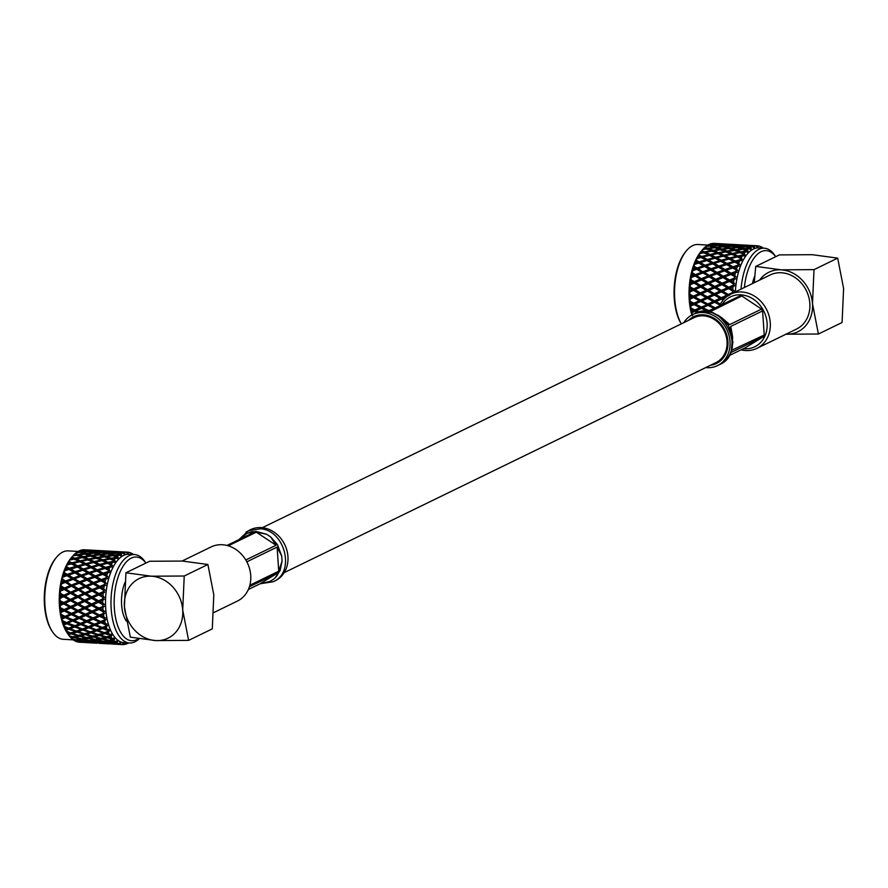 <?xml version="1.0" encoding="UTF-8"?>
<svg xmlns="http://www.w3.org/2000/svg" width="888" height="888" viewBox="0 0 888 888"><rect width="100%" height="100%" fill="white"/><g stroke="black" fill="none" stroke-linecap="round" stroke-linejoin="round"><path stroke-width="1.33" d="M284.193 572.638L715.972 362.593A24.986 21.312 -115.9 0 0 724.197 330.791A24.986 21.312 -115.9 0 0 694.105 317.649L262.326 527.694M756.942 348.34L796.514 329.082A30.092 25.663 -115.9 0 0 806.426 290.798A30.092 25.663 -115.9 0 0 770.185 274.958L730.613 294.206A30.092 25.663 64.1 0 1 766.855 310.045A30.092 25.663 64.1 0 1 756.942 348.34A30.092 25.663 64.1 0 1 741.069 349.817M719.646 305.783A30.092 25.663 64.1 0 1 730.613 294.206M759.606 280.108A33.111 28.227 64.1 0 1 781.151 269.83A33.111 28.227 64.1 0 1 812.487 303.641A33.111 28.227 64.1 0 1 785.936 334.232M721.955 304.662A27.739 23.654 64.1 0 1 763.946 311.466A27.739 23.654 64.1 0 1 743.378 348.695M785.547 334.21L818.403 334.021L812.487 303.641L814.019 269.641L781.151 269.83L755.732 266.411L754.234 282.717M755.732 266.411L779.398 254.889L812.265 254.701L837.684 258.119L814.019 269.641M818.403 334.021L842.079 322.499L843.6 288.5L837.684 258.119M754.711 276.19A26.462 12.488 93.2 0 0 752.458 283.583M735.386 291.886A44.278 20.901 93.2 0 1 753.368 249.04A44.278 20.901 93.2 0 1 758.752 247.885L764.224 248.185A44.278 20.901 93.2 0 1 775.013 255.677L775.69 256.699A41.925 19.791 93.2 0 0 744.388 287.501M764.224 248.185A44.278 20.901 93.2 0 0 758.84 249.35A44.278 20.901 93.2 0 0 741.047 289.133M759.173 246.187L759.018 246.054A46.298 21.856 93.2 0 0 757.63 245.81L757.986 246.964L756.942 245.754L746.786 245.21L756.287 245.754L757.164 246.953L755.599 245.787A46.298 21.856 93.2 0 0 754.19 246.009L754.622 247.341L753.501 246.187L750.305 245.699L743.334 245.743L752.846 246.398L753.801 247.608L752.158 246.653A46.298 21.856 93.2 0 0 750.749 247.341L751.281 248.829L746.864 246.908L739.926 247.397L744.166 248.684L749.439 248.163A46.298 21.856 -86.8 0 1 750.083 247.741M749.439 248.163L750.482 249.362L748.773 248.64A46.298 21.856 93.2 0 0 747.419 249.772L748.051 251.382L743.511 249.228L736.629 250.15L740.947 251.848L746.153 251.004A46.298 21.856 -86.8 0 1 746.764 250.383M746.153 251.004L747.285 252.17L745.52 251.693A46.298 21.856 93.2 0 0 744.255 253.247L744.999 254.934L740.326 252.592L733.532 253.913L737.95 255.988L743.078 254.867A46.298 21.856 -86.8 0 1 743.645 254.057M743.078 254.867L744.288 255.955L742.501 255.744A46.298 21.856 93.2 0 0 741.336 257.675L742.213 259.407L737.384 256.921L730.702 258.597L735.253 261.017L740.292 259.629A46.298 21.856 -86.8 0 1 740.792 258.652M740.292 259.629L741.58 260.628L739.771 260.684A46.298 21.856 93.2 0 0 738.749 262.937L739.748 264.668L734.765 262.115L728.227 264.091L732.933 266.8L737.839 265.201A46.298 21.856 -86.8 0 1 738.283 264.08M737.839 265.201L739.205 266.078L737.406 266.389A46.298 21.856 93.2 0 0 736.552 268.931L737.673 270.618L732.522 268.032L726.151 270.263L731.035 273.193L735.808 271.428A46.298 21.856 -86.8 0 1 736.163 270.196M735.808 271.428L737.229 272.161L735.464 272.727A46.298 21.856 93.2 0 0 734.798 275.48L736.041 277.089L730.713 274.525L724.53 276.956L729.614 280.053L734.243 278.155A46.298 21.856 -86.8 0 1 734.509 276.845M734.243 278.155L735.719 278.743L733.988 279.542A46.298 21.856 93.2 0 0 733.521 282.44L734.887 283.927L733.333 283.86L729.392 281.452L723.409 284.005L728.704 287.19L733.166 285.226A46.298 21.856 -86.8 0 1 733.333 283.86M733.166 285.226L734.687 285.647L733.022 286.669A46.298 21.856 93.2 0 0 732.778 289.643L734.243 290.964L732.689 291.086L728.582 288.633L722.821 291.231L728.315 294.45L732.622 292.474A46.298 21.856 -86.8 0 1 732.689 291.086M732.622 292.474L734.165 292.707M762.659 247.819L762.97 247.874A46.298 21.856 -86.8 0 1 763.358 248.141M762.337 247.452A46.298 21.856 93.2 0 0 760.994 246.742L761.282 247.685L760.328 246.476A46.298 21.856 -86.8 0 0 759.695 246.242M756.287 245.754A46.298 21.856 -86.8 0 1 756.942 245.754M752.846 246.398A46.298 21.856 -86.8 0 1 753.501 246.187M733.022 286.669L730.025 287.99L732.778 289.643M733.988 279.542L730.891 280.83L733.521 282.44M735.464 272.727L732.256 273.937L734.798 275.48M737.406 266.389L734.11 267.488L736.552 268.931M739.771 260.684L736.396 261.638L738.749 262.937M742.501 255.744L739.049 256.532L741.336 257.675M745.52 251.693L742.024 252.292L744.255 253.247M748.773 248.64L745.232 249.029L747.419 249.772M752.158 246.653L748.595 246.82L750.749 247.341M755.599 245.787L752.036 245.721L754.19 246.009M756.965 245.787L757.63 245.81M728.915 295.127L729.692 295.249M728.315 294.45L729.448 294.816M734.243 290.964L730.025 287.99M728.704 287.19L729.17 288.012L734.687 285.647M734.887 283.927L730.014 281.019L730.891 280.83M729.614 280.053L730.014 281.019L735.719 278.743M736.041 277.089L731.346 274.303L732.256 273.937M737.673 270.618L733.155 268.01L734.11 267.488M739.748 264.668L735.386 262.304L736.396 261.638M737.95 255.988L737.972 257.32L739.049 256.532M740.947 251.848L740.87 253.191L742.024 252.292M744.166 248.684L744 250.005L745.232 249.029M747.552 246.587L747.285 247.852L748.595 246.82M723.165 300.089L721.389 299.101L721.356 297.68L726.917 295.094L728.848 295.082L728.304 295.893M726.917 295.094L721.4 291.875L721.467 290.432L727.25 287.834L729.17 288.012L728.582 288.633M727.25 287.834L721.944 284.637L722.111 283.205L728.116 280.675L730.014 281.019L729.392 281.452M731.035 273.193L731.346 274.303L730.713 274.525M732.933 266.8L733.155 268.01L732.522 268.032M735.253 261.017L735.386 262.304L734.765 262.115M750.993 245.588L750.638 246.775M726.739 296.614L722.754 298.468L723.986 299.156M708.791 310.756L713.941 308.402L707.991 305.372L702.763 307.792L709.423 310.889L707.525 311.322L701.487 308.38L696.37 310.7L699.111 311.999M707.991 305.372L708.435 304.34L710.378 305.328M706.515 304.606L700.688 301.498L701.176 300.533L694.494 303.563L701.287 307.037L708.435 304.34L715.229 307.814L720.468 305.383L714.629 302.275L709.301 304.762L710.012 305.139M715.229 307.814L715.85 308.047M714.629 302.275L715.118 301.31L720.457 304.118M721.389 299.101L715.961 301.643L720.479 304.084M715.961 301.643L713.186 301.498L707.447 298.335L702.02 300.877L707.836 303.996L713.186 301.498M728.116 280.675L723.01 277.567L723.642 277.234L730.014 281.019L722.555 284.105L729.17 288.012L721.966 291.164L728.848 295.082L721.911 298.224L723.864 299.289M714.363 295.116L708.813 297.691L714.529 300.866L719.979 298.312L714.363 295.116L714.907 294.317L722.754 298.468M707.447 298.335L707.969 297.447L715.118 301.31L701.897 307.281L702.763 307.792M714.529 300.866L715.118 301.31L721.911 298.224L719.979 298.312M708.813 297.691L701.176 300.533L707.836 303.996M721.4 291.875L715.75 294.472L721.356 297.68M715.75 294.472L712.975 294.317L707.459 291.109L701.809 293.706L707.414 296.903L712.975 294.317M714.64 287.867L708.879 290.454L714.374 293.673L720.035 291.075L714.64 287.867L715.229 287.235L722.821 291.231M707.459 291.109L708.025 290.387L714.907 294.317L707.969 297.447L706.038 297.547L700.421 294.35L694.871 296.925L702.02 300.877M714.374 293.673L714.907 294.317L721.966 291.164L720.035 291.075M708.879 290.454L700.965 293.54L707.414 296.903M721.944 284.637L716.083 287.213L721.467 290.432M716.083 287.213L713.308 287.068L708.002 283.86L702.142 286.447L707.525 289.654L713.308 287.068M715.451 280.686L709.468 283.228L714.751 286.424L720.634 283.849L715.451 280.686L716.072 280.253L723.409 284.005M708.002 283.86L708.613 283.339L715.229 287.235L708.025 290.387L706.093 290.309L700.699 287.09L694.938 289.688L701.809 293.706M714.751 286.424L715.229 287.235L722.555 284.105L720.634 283.849M709.468 283.228L701.287 286.458L707.525 289.654M723.01 277.567L716.938 280.053L722.111 283.205M716.938 280.053L714.163 279.898L709.068 276.79L702.996 279.287L708.169 282.44L714.163 279.898M729.858 274.858L724.53 276.956M716.771 273.759L710.589 276.179L715.673 279.276L721.755 276.801L716.771 273.759L717.404 273.526L723.642 277.234L723.287 276.19L729.481 273.782L731.346 274.303L725.219 270.707L726.151 270.263M709.068 276.79L709.701 276.457L716.072 280.253L708.613 283.339L706.693 283.072L701.498 279.909L695.526 282.451L702.142 286.447M715.673 279.276L716.072 280.253L723.642 277.234L721.755 276.801M710.589 276.179L702.13 279.476L708.613 283.339L708.169 282.44M729.481 273.782L724.586 270.829L718.314 273.16L723.287 276.19M718.314 273.16L715.539 273.016L710.633 270.052L704.373 272.394L709.346 275.413L715.539 273.016M724.586 270.829L725.219 270.707L724.952 269.541L731.335 267.332L733.155 268.01L727.239 264.691L728.227 264.091M710.633 270.052L717.404 273.526L717.093 272.427L723.376 270.107L718.57 267.255L712.209 269.486L717.093 272.427M712.209 269.486L709.434 269.33L704.628 266.478L698.268 268.72L709.701 276.457L702.83 272.982L696.647 275.402L702.13 279.476L702.996 279.287M718.57 267.255L723.376 270.107M731.335 267.332L726.606 264.602L720.168 266.711L724.952 269.541M720.168 266.711L719.213 267.244L717.393 266.555L712.664 263.825L706.226 265.945L711.01 268.775L717.393 266.555M726.606 264.602L727.239 264.691L727.061 263.436L733.621 261.483L735.386 262.304L729.659 259.329L730.702 258.597M712.664 263.825L719.213 267.244L718.991 266.023L725.452 263.936L720.812 261.338L714.285 263.314L718.991 266.023M714.285 263.314L713.297 263.914L706.87 260.561L700.343 262.548L705.05 265.257L705.272 266.467L711.277 269.93L711.01 268.775M720.812 261.338L725.452 263.936M733.621 261.483L729.048 259.03L722.455 260.861L727.061 263.436M722.455 260.861L721.445 261.538L715.106 258.264L708.502 260.095L713.12 262.659L719.68 260.706M729.048 259.03L729.659 259.329L729.581 258.008L736.274 256.377L737.972 257.32M715.106 258.264L721.445 261.538L721.311 260.24L727.905 258.43L729.659 259.329L723.443 256.155L716.76 257.82L721.311 260.24M716.76 257.82L715.717 258.552L713.963 257.664L715.717 258.552L715.639 257.243L722.333 255.6L717.904 253.491L711.166 254.989L715.639 257.243M736.274 256.377L731.845 254.257L725.108 255.755L729.581 258.008M725.108 255.755L724.031 256.554L722.333 255.6M732.434 253.413L739.249 252.137L734.92 250.394L728.082 251.515L732.434 253.413L732.411 254.756L733.532 253.913M739.249 252.137L740.87 253.191M724.009 255.222L730.746 253.757L726.384 251.826L719.58 253.136L724.009 255.222L724.031 256.554M719.58 253.136L718.47 253.99L712.442 251.049L705.638 252.359L710.056 254.445L710.089 255.777L711.166 254.989M732.411 254.756L730.746 253.757M728.082 251.515L726.928 252.414L720.978 249.628L714.13 250.749L718.492 252.636L725.307 251.371M735.553 249.75L742.457 248.873L738.194 247.552L731.29 248.252L735.553 249.75L735.431 251.093L736.629 250.15M742.457 248.873L743.012 249.295M727.006 251.071L733.843 249.994L729.57 248.462L722.688 249.373L727.006 251.071L726.928 252.414M722.688 249.373L721.489 250.316L715.628 247.685L708.746 248.596L713.053 250.294L712.986 251.648L714.13 250.749M734.52 250.46L733.843 249.994M731.29 248.252L730.058 249.239L730.225 247.907L737.14 247.241L732.922 246.143L725.984 246.631L730.225 247.907M738.872 247.108L745.82 246.664L741.602 245.776L734.654 246.043L738.872 247.108L738.65 248.407L739.926 247.397M721.611 248.973L728.515 248.096L724.253 246.775L717.338 247.486L721.611 248.973L721.489 250.316M729.07 248.518L728.515 248.096M725.984 246.631L724.708 247.641L724.93 246.331L732.223 246.176M734.654 246.043L733.344 247.086L733.599 245.81L740.559 245.588L729.392 244.966L733.599 245.81M742.29 245.554L749.261 245.565L738.095 244.944L742.29 245.554L741.98 246.797M745.72 245.188L747.763 245.255M681.274 323.887A43.101 20.346 -86.8 0 1 685.636 251.715A43.101 20.346 -86.8 0 1 686.035 251.249M681.318 323.865A44.278 20.901 -86.8 0 1 686.435 250.771A44.278 20.901 -86.8 0 1 692.596 245.676A44.278 20.901 -86.8 0 1 697.99 244.511L708.058 245.077M691.83 315.029A44.278 20.901 -86.8 0 1 700.932 251.57L702.297 249.939A46.298 21.856 93.2 0 0 701.731 250.627L704.55 251.87L711.355 250.594L707.037 248.851L702.608 249.561A46.298 21.856 93.2 0 0 702.297 249.939M692.618 315.684L692.285 314.485A46.298 21.856 93.2 0 1 691.863 312.72L691.586 311.455A46.298 21.856 -86.8 0 1 691.175 309.39L690.487 307.736L694.849 309.979L699.999 307.637L694.039 304.595L690.664 306.16A46.298 21.856 93.2 0 0 690.953 308.069M690.664 306.16L690.487 304.806A46.298 21.856 -86.8 0 1 690.254 302.608L689.676 301.054L693.894 303.219L699.245 300.721L693.506 297.558L689.987 299.201A46.298 21.856 93.2 0 0 690.131 301.21M689.987 299.201L689.921 297.78A46.298 21.856 -86.8 0 1 689.854 295.504L689.377 294.095L693.461 296.126L699.034 293.551L693.517 290.332L689.854 292.008A46.298 21.856 93.2 0 0 689.843 294.072M689.854 292.008L689.898 290.565A46.298 21.856 -86.8 0 1 689.998 288.256L690.087 286.813L693.584 288.889L699.367 286.291L694.061 283.094L690.265 284.759A46.298 21.856 93.2 0 0 690.087 286.813M690.265 284.759L690.409 283.316A46.298 21.856 -86.8 0 1 690.675 281.041L690.875 279.62L694.227 281.663L700.221 279.132L695.126 276.013L691.197 277.622A46.298 21.856 93.2 0 0 690.875 279.62M691.197 277.622L691.441 276.235A46.298 21.856 -86.8 0 1 691.885 274.037L692.185 272.683L695.404 274.647L701.598 272.239L696.692 269.286L692.64 270.785A46.298 21.856 93.2 0 0 692.185 272.683M692.64 270.785L692.984 269.475A46.298 21.856 -86.8 0 1 693.572 267.421L693.961 266.167L697.069 267.998L703.451 265.79L698.723 263.059L694.56 264.402A46.298 21.856 93.2 0 0 693.961 266.167M694.56 264.402L694.993 263.203A46.298 21.856 -86.8 0 1 695.715 261.35L696.192 260.217L699.178 261.893L705.727 259.94L701.165 257.487L696.891 258.652A46.298 21.856 93.2 0 0 696.192 260.217M696.891 258.652L697.413 257.598A46.298 21.856 -86.8 0 1 698.257 255.966L698.801 255L701.698 256.466L708.391 254.834L703.962 252.714L699.6 253.668A46.298 21.856 93.2 0 0 698.801 255M699.6 253.668L700.177 252.769A46.298 21.856 -86.8 0 1 701.12 251.426L701.731 250.627M705.96 248.451L703.24 248.851A46.298 21.856 -86.8 0 1 704.262 247.819L707.547 249.539L707.669 248.207L714.563 247.33L710.311 246.009L705.849 246.442A46.298 21.856 93.2 0 0 704.905 247.219L707.669 248.207M703.984 248.285L704.905 247.219M709.257 245.699L706.515 245.943A46.298 21.856 -86.8 0 1 707.581 245.243L709.712 246.054M707.248 245.954L708.258 244.855A46.298 21.856 -86.8 0 1 708.746 244.611A46.298 21.856 -86.8 0 1 709.223 244.389L717.937 245.121L710.988 245.565L710.766 246.864L712.032 245.854L716.283 247.142L716.117 248.462L717.338 247.486M712.676 244.045L709.912 244.111A46.298 21.856 -86.8 0 1 710.999 243.756L712.92 244.256M711.455 243.834L721.378 244.022L712.676 243.445A46.298 21.856 93.2 0 0 711.688 243.601M716.117 243.501L713.353 243.39A46.298 21.856 -86.8 0 1 714.374 243.401A46.298 21.856 -86.8 0 1 714.452 243.401L716.161 243.545M708.258 244.855L710.988 245.565M700.177 252.769L702.863 252.214L704.528 253.213L704.55 251.87M702.863 252.214L701.12 251.426M701.165 257.487L700.033 256.887L701.775 257.786L701.698 256.466M697.413 257.598L700.044 256.898L698.257 255.966M695.504 261.039L699.356 263.148L699.178 261.893M698.723 263.059L695.715 261.35M694.993 263.203L697.557 262.393M693.35 266.855L697.335 269.164L697.069 267.998M696.692 269.286L693.572 267.421M692.984 269.475L695.493 268.565M701.964 273.315L695.759 275.691L695.404 274.647M691.441 276.235L693.872 275.258L695.759 275.691L691.619 273.227M693.872 275.258L691.885 274.037M695.126 276.013L690.731 277.678M701.498 279.909L694.671 282.562L694.227 281.663M690.409 283.316L692.751 282.295L694.671 282.562L690.365 280.009M692.751 282.295L690.675 281.041M694.061 283.094L689.81 284.626M700.699 287.09L694.083 289.61L693.584 288.889M689.898 290.565L694.083 289.61L689.61 287.024M692.152 289.532L689.998 288.256M693.517 290.332L689.399 291.697M700.421 294.35L700.965 293.54L694.028 296.67L693.461 296.126M689.921 297.78L694.028 296.67L689.377 294.095M692.096 296.77L689.854 295.504M693.506 297.558L694.028 296.67L689.51 298.723M689.676 301.054L693.894 303.219M690.154 305.516L694.494 303.563L692.573 303.829L690.254 302.608M690.487 304.806L692.573 303.829M696.436 304.551L694.494 303.563L694.039 304.595M701.487 308.38L701.897 307.281L694.849 309.979M691.308 311.921L695.482 310.112L693.584 310.556L691.175 309.39M691.586 311.455L693.584 310.556M696.37 310.7L695.482 310.112L695.104 311.266L691.863 312.72M715.129 243.467L719.879 243.712M718.492 243.623L717.837 243.645M714.096 245.243L714.407 244.011M697.58 312.432L695.104 311.266M715.451 244.2L719.657 245.033L726.617 244.811L715.073 244.5M731.879 245.887L727.661 245.01L720.712 245.277L719.391 246.309L719.657 245.033M723.898 244.367L728.349 244.788L728.038 246.02M728.349 244.788L735.32 244.788L724.153 244.167M737.051 244.822L744 245.055L732.844 244.433L737.051 244.822L736.696 246.009M744.044 245.088L745.731 245.132M730.014 244.278L733.821 244.478M701.287 307.037L699.999 307.637M700.688 301.498L695.36 303.985L696.07 304.362M694.871 296.925L701.176 300.533L699.245 300.721M700.588 300.089L706.038 297.547M694.938 289.688L700.965 293.54L699.034 293.551M700.432 292.907L706.093 290.309M695.526 282.451L694.671 282.562L701.287 286.458L699.367 286.291M700.81 285.647L706.693 283.072M696.647 275.402L695.759 275.691L702.13 279.476L700.221 279.132M701.731 278.51L707.814 276.024M702.83 272.982L704.373 272.394M709.346 275.413L709.701 276.457L715.917 274.092M698.268 268.72L697.335 269.164L703.463 272.76L701.598 272.239M703.152 271.65L709.434 269.33M704.628 266.478L706.226 265.945M700.343 262.548L699.356 263.148L703.451 265.79M705.05 265.257L711.51 263.159M706.87 260.561L713.297 263.914L713.12 262.659M702.819 257.054L707.37 259.474L713.985 257.664L709.501 255.378L702.819 257.054L701.775 257.786L707.492 260.761L708.502 260.095M707.37 259.474L707.492 260.761L705.727 259.94M710.089 255.777L708.391 254.834M704.528 253.213L705.638 252.359M710.056 254.445L716.805 252.98M718.492 252.636L718.47 253.99M712.986 251.648L711.355 250.594M707.547 249.539L708.746 248.596M713.053 250.294L719.902 249.217M715.129 247.741L714.563 247.33M716.283 247.142L723.653 246.831M723.198 246.476L718.98 245.366L712.032 245.854M720.712 245.277L724.93 246.331M718.903 243.656L730.058 244.278L718.803 243.734M723.11 244.045L722.754 245.232M726.828 351.038A21.989 18.748 64.1 0 1 725.873 350.904M709.412 317.06A21.989 18.748 64.1 0 1 709.889 316.228M713.486 317.926A17.36 14.807 -115.9 0 0 712.909 318.648M726.784 347.175A17.36 14.807 -115.9 0 0 727.716 347.175M711.466 316.883A19.636 16.75 -115.9 0 0 710.911 317.66M726.329 349.361A19.636 16.75 -115.9 0 0 727.283 349.395M731.523 352.247L763.425 336.73L745.365 347.73L728.937 355.722M710 311.855L741.835 295.993L761.538 309.091L729.714 324.575L721.578 317.615L728.338 325.241L732.622 336.741L730.769 326.396L762.592 310.911L764.235 335.009A26.618 22.7 64.1 0 1 763.425 336.73M764.235 335.009L732.012 350.127M732.245 348.129L732.622 336.741M730.469 327.45L731.013 330.047M761.538 309.091A26.618 22.7 64.1 0 1 762.592 310.911M726.995 322.766L728.715 324.286M714.174 313.42L713.153 313.009M708.147 311.377L739.982 295.893A26.618 22.7 64.1 0 1 741.835 295.993M717.593 314.963L721.578 317.615M705.694 367.588A28.361 24.176 -115.9 0 0 717.449 365.623A28.361 24.176 -115.9 0 0 726.784 329.537A28.361 24.176 -115.9 0 0 692.629 314.618A28.361 24.176 -115.9 0 0 683.827 322.644M710.456 365.279A26.007 22.178 -115.9 0 0 716.416 363.503A26.007 22.178 -115.9 0 0 725.729 353.857A26.007 22.178 -115.9 0 0 720.69 323.898A26.007 22.178 -115.9 0 0 693.661 316.727A26.007 22.178 -115.9 0 0 688.589 320.324M707.481 316.461L708.768 315.839M709.368 316.039L708.136 316.65M213.786 612.565L237.407 601.065A30.092 25.663 -115.9 0 0 247.319 562.781A30.092 25.663 -115.9 0 0 211.078 546.941L182.084 561.05M149.617 561.26L182.473 561.072L207.903 564.491L213.808 594.871L212.288 628.87L188.611 640.381L182.706 610.012L184.227 576.012L151.371 576.201L125.941 572.782L149.617 561.26M188.611 640.381L155.755 640.581A33.111 28.227 64.1 0 1 124.42 606.77A33.111 28.227 64.1 0 1 151.371 576.201A33.111 28.227 64.1 0 1 182.706 610.012A33.111 28.227 64.1 0 1 155.755 640.581L130.336 637.151L124.42 606.77L125.941 572.782M207.903 564.491L184.227 576.012M124.931 582.561A26.462 12.488 93.2 0 0 126.318 621.089M145.876 563.081A41.925 19.791 93.2 0 0 131.28 558.119A41.925 19.791 93.2 0 0 114.497 610.189A41.925 19.791 93.2 0 0 138.506 638.683M145.91 563.07L145.232 562.049A44.278 20.901 93.2 0 0 134.443 554.556A44.278 20.901 93.2 0 0 129.049 555.71A44.278 20.901 93.2 0 0 110.978 603.285A44.278 20.901 93.2 0 0 129.537 642.979A44.278 20.901 93.2 0 0 134.921 641.824A44.278 20.901 93.2 0 0 139.172 638.794M134.443 554.556L128.971 554.256A44.278 20.901 93.2 0 0 124.253 555.111A44.278 20.901 93.2 0 0 105.506 602.275A44.278 20.901 93.2 0 0 124.065 642.679L129.537 642.979M129.382 552.558L129.237 552.425A46.298 21.856 93.2 0 0 127.839 552.181L128.194 553.324L127.162 552.125L116.994 551.57L126.507 552.125L127.373 553.324L125.819 552.158A46.298 21.856 93.2 0 0 124.398 552.38L124.831 553.712L123.71 552.558L120.513 552.07L113.542 552.114L123.055 552.769L124.009 553.979L122.366 553.024A46.298 21.856 93.2 0 0 120.968 553.712L121.501 555.2L117.083 553.279L110.134 553.768L114.386 555.056L119.647 554.534L120.69 555.733L118.981 555.011A46.298 21.856 93.2 0 0 117.627 556.143L118.259 557.753L113.731 555.599L106.838 556.51L111.155 558.219L116.372 557.375L117.493 558.53L115.74 558.064A46.298 21.856 93.2 0 0 114.463 559.618L115.218 561.305L110.534 558.963L103.741 560.273L108.158 562.359L113.287 561.227L114.508 562.315L112.709 562.115A46.298 21.856 93.2 0 0 111.555 564.035L112.421 565.767L107.592 563.292L100.921 564.968L105.461 567.388L110.501 566L111.788 566.999L109.979 567.055A46.298 21.856 93.2 0 0 108.969 569.308L109.968 571.04L104.973 568.475L98.435 570.462L103.141 573.171L108.059 571.561L109.413 572.438L107.615 572.76A46.298 21.856 93.2 0 0 106.76 575.291L107.892 576.989L102.731 574.392L96.359 576.634L101.243 579.564L106.027 577.788L107.448 578.532L105.672 579.098A46.298 21.856 93.2 0 0 105.006 581.851L106.26 583.46L100.921 580.896L94.75 583.316L99.822 586.424L104.451 584.526L105.927 585.103L104.196 585.914A46.298 21.856 93.2 0 0 103.741 588.811L105.106 590.298L103.552 590.231L99.6 587.823L93.629 590.365L98.912 593.561L103.385 591.597L104.895 592.019L103.23 593.029A46.298 21.856 93.2 0 0 102.986 596.003L104.451 597.335L102.897 597.458L98.79 595.004L93.029 597.602L98.535 600.821L102.842 598.834L104.373 599.078L102.786 600.288A46.298 21.856 93.2 0 0 102.764 603.263L104.329 604.406L102.786 604.695L98.513 602.264L92.974 604.839L98.69 608.003L104.384 606.127L102.897 607.492A46.298 21.856 93.2 0 0 103.086 610.389L104.74 611.321L103.219 611.788L98.779 609.412L93.451 611.899L99.378 614.951L104.917 612.975L103.53 614.474A46.298 21.856 93.2 0 0 103.952 617.227L105.661 617.926L104.185 618.548L99.589 616.294L94.461 618.614L100.599 621.489L105.961 619.48L104.695 621.056A46.298 21.856 93.2 0 0 105.317 623.609L107.082 624.053L105.65 624.808L100.899 622.721L95.971 624.83L102.298 627.439L107.504 625.463L106.349 627.072A46.298 21.856 93.2 0 0 107.159 629.359L108.958 629.537L107.581 630.413L102.697 628.549L97.958 630.369L104.451 632.678L109.479 630.769L108.458 632.4A46.298 21.856 93.2 0 0 109.435 634.343L111.244 634.265L109.946 635.231L104.928 633.621L100.355 635.109L107.004 637.062L111.866 635.297L110.967 636.874A46.298 21.856 93.2 0 0 112.099 638.45L113.897 638.106L112.665 639.149L107.548 637.817L103.108 638.927L109.879 640.481L114.585 638.905L113.808 640.403A46.298 21.856 93.2 0 0 115.063 641.558L116.828 640.97L115.684 642.057L110.489 641.047L106.149 641.735L113.02 642.868L116.284 642.49L117.593 641.513L116.927 642.901A46.298 21.856 93.2 0 0 118.271 643.611L119.991 642.79L118.925 643.889L109.413 643.467L119.569 644.111L120.79 643.067L120.235 644.3A46.298 21.856 93.2 0 0 121.634 644.555L123.288 643.511L122.311 644.599A46.298 21.856 -86.8 0 0 122.966 644.61L124.109 643.523L123.654 644.566A46.298 21.856 93.2 0 0 125.075 644.355L126.651 643.123L125.763 644.177A46.298 21.856 -86.8 0 0 126.418 643.966L127.472 642.856L127.106 643.7A46.298 21.856 93.2 0 0 128.505 643.023M132.867 554.179L133.178 554.234A46.298 21.856 -86.8 0 1 133.566 554.512M132.545 553.823A46.298 21.856 93.2 0 0 131.202 553.113L131.491 554.057L130.547 552.836A46.298 21.856 -86.8 0 0 129.903 552.614M126.507 552.125A46.298 21.856 -86.8 0 1 127.162 552.125M123.055 552.769A46.298 21.856 -86.8 0 1 123.71 552.558M119.647 554.534A46.298 21.856 -86.8 0 1 120.291 554.112M116.372 557.375A46.298 21.856 -86.8 0 1 116.983 556.754M113.287 561.227A46.298 21.856 -86.8 0 1 113.864 560.417M110.501 566A46.298 21.856 -86.8 0 1 111.011 565.023M108.059 571.561A46.298 21.856 -86.8 0 1 108.491 570.451M106.027 577.788A46.298 21.856 -86.8 0 1 106.382 576.556M104.451 584.526A46.298 21.856 -86.8 0 1 104.717 583.205M103.385 591.597A46.298 21.856 -86.8 0 1 103.552 590.231M102.842 598.834A46.298 21.856 -86.8 0 1 102.897 597.458M102.83 606.071A46.298 21.856 -86.8 0 1 102.786 604.695M103.363 613.109A46.298 21.856 -86.8 0 1 103.219 611.788M104.418 619.78A46.298 21.856 -86.8 0 1 104.185 618.548M105.983 625.929A46.298 21.856 -86.8 0 1 105.65 624.808M108.003 631.401A46.298 21.856 -86.8 0 1 107.581 630.413M110.434 636.052A46.298 21.856 -86.8 0 1 109.946 635.231M113.22 639.782A46.298 21.856 -86.8 0 1 112.665 639.149M116.284 642.49A46.298 21.856 -86.8 0 1 115.684 642.057M119.569 644.111A46.298 21.856 -86.8 0 1 118.925 643.889M122.366 553.024L118.803 553.191L120.968 553.712M118.803 553.191L117.493 554.223L117.76 552.947M125.819 552.158L122.244 552.081L124.398 552.38M127.184 552.158L127.839 552.181M123.654 644.566L123.077 644.51M120.235 644.3L121.634 644.555M116.927 642.901L114.73 643.123L118.271 643.611M113.808 640.403L111.566 640.847L115.063 641.558M110.967 636.874L108.658 637.517L112.099 638.45M108.458 632.4L106.083 633.233L109.435 634.343M106.349 627.072L103.885 628.071L107.159 629.359M104.695 621.056L102.131 622.177L105.317 623.609M103.53 614.474L100.866 615.706L103.952 617.227M102.897 607.492L100.122 608.791L103.086 610.389M102.786 600.288L99.911 601.62L102.764 603.263M103.23 593.029L100.233 594.361L102.986 596.003M104.196 585.914L101.099 587.201L103.741 588.811M105.672 579.098L102.475 580.308L105.006 581.851M107.615 572.76L104.318 573.859L106.76 575.291M109.979 567.055L106.604 568.009L108.969 569.308M112.709 562.115L109.268 562.903L111.555 564.035M115.74 558.064L112.232 558.663L114.463 559.618M118.981 555.011L115.44 555.4L117.627 556.143M110.489 641.047L110.434 639.715L111.566 640.847M105.883 637.373L99.223 635.453L94.716 636.752L101.432 638.516L107.603 636.474L108.658 637.517M103.308 633.077L96.781 630.802L92.141 632.456L98.701 634.598L105.084 632.289L106.083 633.233M102.298 627.439L103.885 628.071M101.11 627.916L94.761 625.33L89.943 627.305L96.348 629.77L107.504 625.463M100.599 621.489L102.131 622.177M94.761 625.33L95.049 624.075L94.417 624.153L105.961 619.48M99.378 614.951L100.866 615.706M99.356 622.033L93.207 619.191L93.573 618.026L92.951 617.893L104.917 612.975M104.74 611.321L100.122 608.791M98.69 608.003L99.267 608.447L104.384 606.127M104.329 604.406L99.911 601.62M98.535 600.821L99.068 601.454L104.373 599.078M104.451 597.335L100.233 594.361M98.912 593.561L99.378 594.383L104.895 592.019M105.106 590.298L100.222 587.39L101.099 587.201M99.822 586.424L100.222 587.39L105.927 585.103M106.26 583.46L101.565 580.674L102.475 580.308M107.892 576.989L103.363 574.381L104.318 573.859M109.968 571.04L105.594 568.675L106.604 568.009M108.158 562.359L108.192 563.691L109.268 562.903M111.155 558.219L111.089 559.562L112.232 558.663M114.386 555.056L114.208 556.376L115.44 555.4M121.201 551.959L120.846 553.146M116.783 643.079L117.027 644.266L122.311 644.599L112.854 644.066M113.52 641.935L113.675 643.212M107.603 636.474L107.548 637.817M105.084 632.289L104.928 633.621M98.39 628.993L102.941 627.261L102.697 628.549M88.756 627.772L84.016 629.592L90.509 631.901L95.171 630.214L88.756 627.772L89 626.484L101.232 621.511L100.899 622.721M86.957 621.944L82.029 624.053L88.356 626.673L93.196 624.675L86.957 621.944L87.29 620.745L100 615.195L99.589 616.294M98.091 615.551L92.141 612.509L92.596 611.477L91.997 611.133L97.347 608.635L99.267 608.447L98.779 609.412M97.347 608.635L91.608 605.472L91.564 604.04L97.136 601.465L99.068 601.454L98.513 602.264M97.136 601.465L91.608 598.246L91.675 596.803L97.458 594.205L99.378 594.383L98.79 595.004M97.458 594.205L92.152 591.008L92.33 589.577L98.324 587.046L100.222 587.39L99.6 587.823M101.243 579.564L101.565 580.674L100.921 580.896M103.141 573.171L103.363 574.381L102.731 574.392M105.461 567.388L105.594 568.675L104.973 568.475M117.027 644.266L114.241 644.155M98.324 587.046L93.229 583.927L93.851 583.605L100.222 587.39L92.763 590.476L99.378 594.383L92.186 597.524L99.068 601.454L92.119 604.584L99.267 608.447L92.596 611.477L94.172 612.276M116.028 553.035L111.81 552.147L104.862 552.414L109.08 553.479L116.383 553.324M119.469 551.936L108.303 551.315L119.614 552.059M110.134 553.768L108.858 554.778L109.08 553.479M112.188 553.157L112.499 551.925M88.7 559.007L95.516 557.731L91.187 555.999L84.349 557.12L88.7 559.007L88.678 560.35L89.799 559.507L94.217 561.582L94.25 562.925L88.112 559.851L81.374 561.349L85.847 563.614L92.541 561.971M97.214 557.442L104.063 556.365L99.778 554.822L92.896 555.744L97.214 557.442L97.136 558.785L95.516 557.731M92.896 555.744L91.708 556.687L91.83 555.344L98.723 554.467L94.472 553.146L87.557 553.846L91.83 555.344M104.728 556.832L104.063 556.365M105.772 556.121L112.665 555.244L108.414 553.923L101.498 554.623L105.772 556.121L105.65 557.453L106.838 556.51M101.498 554.623L100.266 555.599L100.444 554.279L107.359 553.613L103.141 552.514L96.193 553.002L100.444 554.279M113.231 555.655L112.665 555.244M115.928 551.559L117.971 551.626M98.557 551.159L105.528 551.159L94.361 550.538L98.557 551.159L98.246 552.392M107.259 551.193L114.219 551.415L103.052 550.804L107.259 551.193L106.904 552.38M114.175 551.415L115.951 551.504M100.233 550.649L104.029 550.849M115.296 644.133L104.129 643.523L115.396 644.066M52.17 631.29A43.101 20.346 -86.8 0 1 51.826 630.78A43.101 20.346 -86.8 0 1 55.855 558.086A43.101 20.346 -86.8 0 1 56.244 557.62M73.193 639.86L63.303 639.305A44.278 20.901 -86.8 0 1 52.503 631.812A44.278 20.901 -86.8 0 1 56.643 557.131A44.278 20.901 -86.8 0 1 68.198 550.882L78.266 551.448M67.754 633.766L67 632.622A44.278 20.901 -86.8 0 1 71.14 557.942L72.505 556.299A46.298 21.856 93.2 0 0 71.939 556.998L74.758 558.241L81.574 556.965L77.245 555.222L72.827 555.921A46.298 21.856 93.2 0 0 72.505 556.299M79.443 550.749A46.298 21.856 93.2 0 0 78.466 551.226L81.197 551.936L88.145 551.492L79.443 550.749M82.884 550.405L80.12 550.471A46.298 21.856 -86.8 0 1 81.219 550.127L83.128 550.627M81.674 550.205L91.586 550.382L82.884 549.816A46.298 21.856 93.2 0 0 81.907 549.961M83.572 549.761A46.298 21.856 -86.8 0 1 84.582 549.772A46.298 21.856 -86.8 0 1 84.66 549.772L83.572 549.761M79.509 642.235A46.298 21.856 -86.8 0 1 79.465 642.224A46.298 21.856 -86.8 0 1 79.387 642.224L82.14 642.368M77.733 641.991A46.298 21.856 93.2 0 0 78.699 642.157L87.413 642.59L77.589 641.802M78.743 641.758L77.067 641.813A46.298 21.856 -86.8 0 1 76.002 641.436L78.954 641.613M74.414 640.659A46.298 21.856 93.2 0 0 75.347 641.147L84.071 641.425L74.414 640.659L73.515 639.449M75.491 640.037L73.782 640.259A46.298 21.856 -86.8 0 1 72.772 639.538L75.913 639.76M71.284 638.228A46.298 21.856 93.2 0 0 72.15 639.027L76.557 639.882L80.908 639.149L74.126 637.628L71.284 638.228L70.463 637.051M72.439 637.229L70.696 637.617A46.298 21.856 -86.8 0 1 69.764 636.563L73.094 636.851M68.42 634.765A46.298 21.856 93.2 0 0 69.209 635.852L73.538 636.962L78 635.819L71.34 633.91L68.42 634.765L67.888 633.954A46.298 21.856 -86.8 0 1 67.066 632.589L66.012 630.869L70.818 633.044L75.413 631.535L68.898 629.248L65.89 630.336A46.298 21.856 93.2 0 0 66.567 631.69M67.677 633.644L69.686 633.41L67.066 632.589M65.89 630.336L65.435 629.348A46.298 21.856 -86.8 0 1 64.735 627.716L63.803 625.973L68.465 628.227L73.227 626.373L66.878 623.787L63.758 625.074A46.298 21.856 93.2 0 0 64.313 626.65M63.758 625.074L63.381 623.931A46.298 21.856 -86.8 0 1 62.826 622.055L62.016 620.346L66.533 622.61L71.473 620.479L65.312 617.637L62.071 619.08A46.298 21.856 93.2 0 0 62.504 620.845M62.071 619.08L61.794 617.826A46.298 21.856 -86.8 0 1 61.394 615.761L60.706 614.108L65.068 616.35L70.208 613.997L64.258 610.966L60.872 612.531A46.298 21.856 93.2 0 0 61.161 614.441M60.872 612.531L60.706 611.177A46.298 21.856 -86.8 0 1 60.462 608.979L59.885 607.425L64.103 609.59L69.464 607.092L63.725 603.929L60.206 605.572A46.298 21.856 93.2 0 0 60.34 607.581M60.206 605.572L60.129 604.151A46.298 21.856 -86.8 0 1 60.062 601.875L59.585 600.466L63.681 602.497L69.242 599.922L63.725 596.703L60.073 598.379A46.298 21.856 93.2 0 0 60.051 600.432M60.073 598.379L60.107 596.936A46.298 21.856 -86.8 0 1 60.206 594.627L60.306 593.184L63.792 595.26L69.575 592.662L64.269 589.466L60.473 591.119A46.298 21.856 93.2 0 0 60.306 593.184M60.473 591.119L60.617 589.688A46.298 21.856 -86.8 0 1 60.895 587.412L61.094 585.991L64.447 588.034L70.441 585.503L65.335 582.384L61.405 583.993A46.298 21.856 93.2 0 0 61.094 585.991M61.405 583.993L61.66 582.595A46.298 21.856 -86.8 0 1 62.093 580.408L62.393 579.054L65.612 581.018L71.806 578.61L66.911 575.657L62.848 577.156A46.298 21.856 93.2 0 0 62.393 579.054M62.848 577.156L63.192 575.835A46.298 21.856 -86.8 0 1 63.781 573.792L64.18 572.527L67.277 574.37L73.66 572.161L68.942 569.419L64.769 570.773A46.298 21.856 93.2 0 0 64.18 572.527M64.769 570.773L65.201 569.574A46.298 21.856 -86.8 0 1 65.923 567.721L66.4 566.588L69.397 568.253L75.946 566.311L71.384 563.858L67.111 565.023A46.298 21.856 93.2 0 0 66.4 566.588M67.111 565.023L67.621 563.969A46.298 21.856 -86.8 0 1 68.465 562.337L69.009 561.36L71.906 562.837L78.599 561.194L74.17 559.085L69.819 560.028A46.298 21.856 93.2 0 0 69.009 561.36M69.819 560.028L70.396 559.14A46.298 21.856 -86.8 0 1 71.34 557.797L71.939 556.998M76.179 554.811L73.449 555.222A46.298 21.856 -86.8 0 1 74.47 554.19L76.845 555.289M74.192 554.656L75.125 553.59L77.889 554.567L84.782 553.701L80.519 552.369L76.057 552.813A46.298 21.856 93.2 0 0 75.125 553.59M79.465 552.07L76.723 552.314A46.298 21.856 -86.8 0 1 77.789 551.615L79.92 552.425M77.456 552.325L78.466 551.226M85.337 549.839L90.088 550.072M88.7 549.994L88.045 550.005M84.305 551.615L84.615 550.382M82.251 552.225L86.491 553.502L93.418 552.847L89.189 551.737L82.251 552.225L80.975 553.235L81.197 551.936M78.954 554.967L83.272 556.665L90.121 555.588L85.836 554.057L78.954 554.967L77.767 555.91L77.889 554.567M75.857 558.73L80.275 560.816L87.013 559.351L82.651 557.42L74.736 559.584L74.758 558.241M74.736 559.584L71.34 557.797M70.396 559.14L73.071 558.574M71.384 563.858L71.984 564.158L71.906 562.837M73.027 563.414L77.578 565.834L84.194 564.035L79.709 561.749L71.517 563.913M77.578 565.834L77.711 567.132L68.465 562.337M67.621 563.969L70.252 563.269L71.717 564.013M68.942 569.419L69.575 569.508L69.397 568.253M78.721 566.455L83.339 569.03L89.888 567.077L85.326 564.624L69.575 569.508L65.723 567.41M70.552 568.919L75.258 571.617L75.48 572.838L65.923 567.721M65.201 569.574L67.777 568.764M66.911 575.657L67.544 575.535L67.277 574.37M76.435 572.305L81.219 575.135L87.601 572.927L82.884 570.196L67.544 575.535L63.559 573.226M68.476 575.08L73.36 578.021L73.682 579.131L63.781 573.792M63.192 575.835L65.701 574.925M65.335 582.384L65.612 581.018M72.172 579.686L65.967 582.051L61.827 579.598M74.581 578.765L79.554 581.784L85.748 579.376L80.852 576.423L65.967 582.051L62.093 580.408M61.66 582.595L64.08 581.618M66.866 581.773L72.339 585.847L65.967 582.051L60.939 584.038M64.269 589.466L64.447 588.034M78.211 590.231L72.35 592.818L77.733 596.026L83.516 593.428L72.339 585.847L64.88 588.933L60.573 586.369M70.441 585.503L72.339 585.847L65.745 588.822L62.959 588.666L60.895 587.412M60.617 589.688L62.959 588.666M65.745 588.822L71.495 592.829L64.88 588.933L60.018 590.997M63.725 596.703L63.792 595.26M69.575 592.662L71.495 592.829L64.291 595.981L59.818 593.384M77.667 597.469L72.017 600.066L77.622 603.274L83.195 600.688L71.495 592.829L65.146 596.059L62.371 595.904L60.206 594.627M60.107 596.936L62.371 595.904M65.146 596.059L71.173 599.911L64.291 595.981L59.607 598.068M63.725 603.929L63.681 602.497M79.088 596.825L84.582 600.044L90.254 597.446L84.848 594.227L64.236 603.041L59.585 600.466M72.017 600.066L65.09 603.296L62.304 603.141L60.062 601.875M60.129 604.151L62.304 603.141M65.09 603.296L71.384 606.904L64.236 603.041L59.729 605.094M64.258 610.966L64.713 609.934L64.103 609.59M77.667 604.706L72.228 607.248L78.044 610.367L83.405 607.858L77.667 604.706L78.177 603.818L64.713 609.934L59.885 607.425M72.228 607.248L71.384 606.904L70.896 607.869L65.568 610.356L62.793 610.2L60.462 608.979M60.706 611.177L62.793 610.2M66.644 610.922L64.713 609.934L60.373 611.888M65.312 617.637L65.69 616.483L65.068 616.35M66.289 610.733L72.117 613.641L63.803 616.916L61.394 615.761M61.794 617.826L63.803 616.916M78.2 611.743L72.983 614.152L79.01 617.127L84.149 614.774L78.2 611.743L78.655 610.7L66.578 617.071L65.69 616.483L61.516 618.292M66.878 623.787L67.166 622.532L66.533 622.61M66.578 617.071L73.349 619.968L65.312 623.121L62.826 622.055M63.381 623.931L65.312 623.121M79.254 618.414L74.248 620.634L80.475 623.387L85.415 621.256L79.254 618.414L79.631 617.26L68.087 623.276L67.166 622.532L63.148 624.142M68.898 629.248L69.098 627.938L67.288 628.671L64.735 627.716M65.435 629.348L67.288 628.671M71.34 633.91L71.44 632.556L69.686 633.41M74.126 637.628L74.126 636.285L75.225 637.384L81.996 638.938L87.035 637.628M77.189 640.337L77.09 639.027L78.266 640.193L85.137 641.325L89.855 640.537M80.475 641.946L80.275 640.714M109.046 643.867L98.912 643.301M103.075 643.5L102.83 642.302M108.358 643.5L108.158 642.257M111.955 642.968L105.073 641.88L100.788 642.346L107.692 643.267L112.277 642.757M97.136 643.212L90.188 642.745L97.136 643.212M94.417 642.723L94.217 641.48M95.471 642.69L106.627 643.312L95.183 642.413M99.734 642.435L99.578 641.158M105.073 641.88L104.973 640.57L106.149 641.735M108.791 640.692L102.009 639.171L97.625 640.07L104.451 641.425L109.335 640.37M93.751 642.49L98.013 642.202L91.131 641.103L86.846 641.58L93.751 642.49M91.131 641.103L91.031 639.804L92.208 640.958L99.079 642.091L103.374 641.58L96.548 640.27L92.208 640.958M96.548 640.27L96.492 638.949L97.625 640.07M102.009 639.171L102.009 637.828L103.108 638.927M90.509 640.648L94.85 639.926L88.067 638.405L83.683 639.305L90.509 640.648M88.067 638.405L88.067 637.062L89.166 638.15L95.937 639.715L100.322 638.772L93.606 637.051L89.166 638.15M93.606 637.051L93.662 635.697L91.941 636.596L85.281 634.676L80.775 635.975L87.49 637.739L91.941 636.596M100.977 638.405L100.322 638.772M94.716 636.752L93.662 635.697M99.223 635.453L99.323 634.11L100.355 635.109M85.281 634.676L85.381 633.333L86.413 634.332L93.062 636.285L97.569 634.953L90.987 632.844L86.413 634.332M90.987 632.844L91.142 631.512L89.355 632.3L82.839 630.025L78.188 631.679L84.76 633.821L89.355 632.3M99.323 634.11L97.569 634.953M92.141 632.456L91.142 631.512M96.781 630.802L96.981 629.481L97.958 630.369M99.933 628.404L99.167 628.693M82.839 630.025L83.039 628.715L84.016 629.592M96.981 629.481L95.171 630.214M89.943 627.305L89 626.484L87.168 627.15L80.819 624.564L76.002 626.528L82.406 628.993L87.168 627.15M93.196 624.675L95.049 624.075L95.971 624.83M80.819 624.564L81.108 623.309L73.227 626.373M88.356 626.673L85.226 627.916M82.029 624.053L81.108 623.309L79.254 623.898L73.016 621.178M93.207 619.191L88.19 621.411L94.417 624.153M88.19 621.411L87.29 620.745L85.415 621.256M91.686 618.47L85.637 615.517L80.519 617.848L86.658 620.712L91.686 618.47L94.461 618.614M86.658 620.712L80.475 623.387M80.519 617.848L77.744 617.693L71.695 614.751M85.637 615.517L86.058 614.418L84.149 614.774M92.141 612.509L86.924 614.929L92.951 617.893M86.924 614.929L86.058 614.418L79.01 617.127M84.837 608.646L79.509 611.133L85.437 614.185L90.676 611.743L84.837 608.646L85.326 607.681L94.528 612.465M85.437 614.185L92.596 611.477L90.676 611.743M91.608 605.472L86.18 608.014L91.997 611.133M86.18 608.014L83.405 607.858M84.571 601.487L79.032 604.062L84.749 607.237L90.199 604.684L84.571 601.487L85.115 600.688L92.974 604.839M79.032 604.062L85.326 607.681L76.734 610.977L70.896 607.869M84.749 607.237L85.326 607.681L92.119 604.584L90.199 604.684M91.608 598.246L85.97 600.843L91.564 604.04M85.97 600.843L83.195 600.688M84.848 594.227L85.437 593.606L93.029 597.602M70.64 599.267L76.312 596.669L78.233 596.758L85.115 600.688L78.177 603.818L76.246 603.907L70.629 600.71M84.582 600.044L85.115 600.688L92.186 597.524L90.254 597.446M92.152 591.008L86.291 593.584L91.675 596.803M86.291 593.584L83.516 593.428M85.659 587.057L79.687 589.599L84.971 592.784L90.853 590.209L85.659 587.057L86.28 586.624L93.629 590.365M79.687 589.599L78.821 589.699L85.437 593.606L78.233 596.758L77.733 596.026M84.971 592.784L85.437 593.606L92.763 590.476L90.853 590.209M93.229 583.927L87.157 586.424L92.33 589.577M87.157 586.424L78.821 589.699L76.901 589.443L71.717 586.28M100.067 581.229L94.75 583.316M93.495 582.561L99.7 580.153L101.565 580.674L95.438 577.078L88.523 579.531L93.495 582.561L93.851 583.605L85.748 579.376M99.7 580.153L94.794 577.2M88.789 573.626L82.418 575.857L87.302 578.787L93.584 576.479L88.789 573.626L95.438 577.078L96.359 576.634M93.584 576.479L95.438 577.078L95.16 575.912L101.543 573.704L103.363 574.381L97.458 571.062L98.435 570.462M80.852 576.423L87.623 579.897L87.302 578.787M82.418 575.857L79.643 575.702L74.847 572.849M101.543 573.704L96.825 570.973L90.376 573.082L95.16 575.912M90.376 573.082L89.422 573.604L87.601 572.927M96.825 570.973L97.458 571.062L97.28 569.807L103.829 567.854L105.594 568.675L99.878 565.7L100.921 564.968M82.884 570.196L89.422 573.604L89.2 572.394L95.66 570.307L91.031 567.71L84.493 569.685L89.2 572.394M84.493 569.685L83.516 570.285L77.09 566.933M91.031 567.71L95.66 570.307M103.829 567.854L99.267 565.401L92.663 567.232L97.28 569.807M92.663 567.232L91.653 567.898L89.888 567.077M99.267 565.401L99.878 565.7L99.789 564.38L106.493 562.748L108.192 563.691M85.326 564.624L91.653 567.898L91.52 566.611L98.135 564.812L93.651 562.515L86.969 564.191L91.52 566.611M86.969 564.191L85.925 564.923L84.182 564.024L85.659 564.79L85.847 563.614M106.493 562.748L102.053 560.628L95.316 562.126L99.789 564.38M95.316 562.126L94.25 562.925M97.136 558.785L98.291 557.886L102.642 559.784L102.631 561.127L103.741 560.273M102.642 559.784L109.457 558.508L111.089 559.562M94.217 561.582L100.966 560.128L96.592 558.186L89.799 559.507M102.631 561.127L100.966 560.128M109.457 558.508L105.128 556.765L98.291 557.886M99.278 554.889L98.723 554.467M96.193 553.002L94.916 554.012L95.138 552.702L102.087 552.258L97.869 551.37L90.92 551.637L95.138 552.702M99.223 551.637L103.818 552.181L103.552 553.446L104.862 552.414M103.818 552.181L111.011 552.17M110.767 551.959L99.6 551.337M88.678 560.35L87.013 559.351M83.272 556.665L83.195 558.019L84.349 557.12M83.195 558.019L81.574 556.965M90.121 555.588L90.787 556.055M86.491 553.502L86.325 554.834L87.557 553.846M89.877 551.404L96.825 551.182L85.659 550.56L89.877 551.404L89.61 552.68L90.92 551.637M89.011 550.105L93.318 550.416L92.963 551.603M93.318 550.416L100.322 550.693M100.277 550.649L89.111 550.027M85.337 554.112L84.782 553.701M80.275 560.816L80.297 562.148L78.599 561.194M81.374 561.349L80.297 562.148M83.339 569.03L83.516 570.285L75.946 566.311M81.219 575.135L81.485 576.301L73.66 572.161M75.258 571.617L81.718 569.53M84.382 586.269L79.276 583.161L73.216 585.647L78.388 588.811L84.382 586.269L86.28 586.624L71.806 578.61M73.36 578.021L79.643 575.702M78.388 588.811L78.821 589.699L72.35 592.818M91.975 583.172L93.851 583.605L86.28 586.624L85.881 585.647L91.975 583.172L86.98 580.13L73.216 585.647M71.029 592.019L76.901 589.443M77.622 603.274L71.173 599.911L69.242 599.922M78.044 610.367L71.384 606.904L69.464 607.092M70.796 606.46L76.246 603.907M72.983 614.152L70.208 613.997M71.495 613.408L76.734 610.977M74.248 620.634L73.349 619.968L71.473 620.479M72.716 619.935L77.744 617.693M68.087 623.276L75.058 625.718L71.273 627.139M74.414 625.896L79.254 623.898M76.002 626.528L75.058 625.718L74.814 626.995L70.074 628.815L69.098 627.938M78.188 631.679L77.201 630.746L75.413 631.535M70.074 628.815L76.568 631.135L83.039 628.715M77.201 630.746L77.045 632.078L72.461 633.555L71.44 632.556M80.775 635.975L79.72 634.931L78 635.819M72.461 633.555L79.121 635.519L85.381 633.333M79.72 634.931L79.665 636.274L75.225 637.384M83.683 639.305L82.551 638.172L82.606 639.504L78.266 640.193M85.637 640.392L85.781 641.669L81.241 641.635M81.53 641.913L92.896 642.39M88.889 641.536L89.133 642.723L84.971 642.524M95.105 643.09L89.133 642.723M92.685 642.535L85.781 641.669M89.433 640.803L82.606 639.504M86.38 637.995L79.665 636.274M83.627 634.176L77.045 632.078M81.23 629.437L74.814 626.995M76.312 596.669L70.907 593.462M86.98 580.13L88.523 579.531M80.808 582.55L85.881 585.647M79.276 583.161L79.909 582.828L73.038 579.353M71.939 584.87L78.022 582.395M79.554 581.784L79.909 582.828L86.125 580.452M228.272 545.831L256.343 532.167L266.633 534.265L270.751 536.996L276.046 545.265L245.798 559.984M246.831 561.815L277.1 547.086L281.718 556.088L277.433 544.588L270.751 536.996L266.633 534.265L255.866 531.39L247.219 533.233C250.971 531.69 253.402 531.313 254.49 532.067L226.951 545.465M275.18 577.777L280.12 570.518L282.062 561.116L278.743 571.184L249.861 585.225M249.417 586.779L277.933 572.904C278.188 574.492 276.734 576.578 273.56 579.176L269.908 581.396L259.873 583.904L248.374 589.499M239.693 539.26L246.931 533.366M282.062 561.116L281.718 556.088L282.062 561.116M273.56 579.176L270.185 581.263M247.219 533.233L243.556 535.453M246.032 532.067L250.571 529.659A28.361 24.176 64.1 0 1 284.726 544.588A28.361 24.176 64.1 0 1 275.391 580.663L273.149 581.751L260.861 583.638M262.815 580.264A26.007 22.178 64.1 0 1 260.85 579.886M731.679 349.406L732.966 341.78M731.346 349.783L732.378 345.277L732.434 338.539L731.301 350.682C729.159 357.087 725.274 361.705 719.669 364.546L719.657 364.535C748.473 352.469 722.122 298.312 694.849 313.542L694.838 313.542C697.291 311.2 703.207 310.955 712.598 312.809C720.834 317.36 724.375 319.613 723.221 319.569L718.303 315.695L713.608 313.431M710.012 311.477L711.421 312.421M726.218 352.736L724.775 353.613L726.218 352.736M705.094 315.984L706.36 315.218M238.905 539.649L248.385 530.724L260.339 528.793C285.27 530.169 295.571 572.671 273.171 581.74L260.517 583.705M276.046 545.265L256.343 532.167M259.873 583.904L277.933 572.904M278.743 571.184L277.1 547.086M685.636 251.715L686.435 250.771M745.343 245.11L746.375 245.177M731.401 244.344L732.434 244.4M717.449 365.623L719.657 364.546M692.629 314.618L694.849 313.542M115.562 551.481L116.583 551.537M101.621 550.715L102.642 550.771M51.826 630.78L52.503 631.812M55.855 558.086L56.643 557.131M100.3 643.378L107.659 643.789M70.507 627.439L72.05 626.861M86.358 642.612L93.717 643.023M84.449 628.216L85.992 627.627"/></g></svg>

